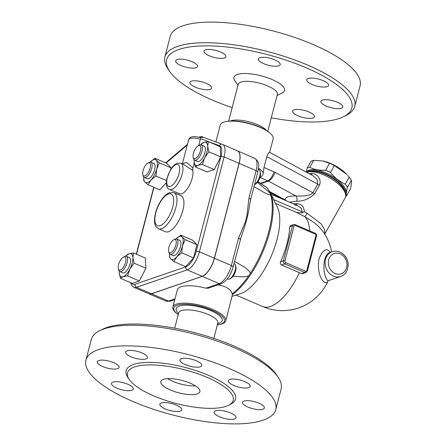 <?xml version="1.0" encoding="UTF-8"?>
<svg xmlns="http://www.w3.org/2000/svg" width="446" height="446" viewBox="0 0 446 446"><rect width="100%" height="100%" fill="white"/><g stroke="black" fill="none" stroke-linecap="round" stroke-linejoin="round"><path stroke-width="0.67" d="M197.316 393.902A20.209 6.428 14.6 0 1 174.464 391.555A20.209 6.428 14.6 0 1 160.822 381.525A20.209 6.428 14.6 0 1 181.996 380.405A20.209 6.428 14.6 0 1 199.936 391.716A20.209 6.428 14.6 0 1 197.316 393.902M195.454 385.89A20.209 6.428 14.6 0 1 167.579 378.626M134.603 366.935A54.629 17.372 -165.4 0 0 127.511 372.85A54.629 17.372 -165.4 0 0 175.986 403.429A54.629 17.372 -165.4 0 0 233.241 400.402A54.629 17.372 -165.4 0 0 196.379 373.291A54.629 17.372 -165.4 0 0 134.603 366.935M98.644 349.536A98.087 31.187 -165.4 0 0 85.916 360.151A98.087 31.187 -165.4 0 0 172.948 415.048A98.087 31.187 -165.4 0 0 275.751 409.612A98.087 31.187 -165.4 0 0 209.564 360.937A98.087 31.187 -165.4 0 0 98.644 349.536M117.677 368.68A11.295 3.59 14.6 0 1 104.905 367.37A11.295 3.59 14.6 0 1 97.284 361.762A11.295 3.59 14.6 0 1 109.119 361.137A11.295 3.59 14.6 0 1 119.143 367.459A11.295 3.59 14.6 0 1 117.677 368.68M133.014 387.747A11.295 3.59 14.6 0 1 133.332 389.063A11.295 3.59 14.6 0 1 121.496 389.692A11.295 3.59 14.6 0 1 111.472 383.37A11.295 3.59 14.6 0 1 121.451 382.311A11.295 3.59 14.6 0 1 133.014 387.747M176.36 405.135A11.295 3.59 14.6 0 1 181.751 409.885A11.295 3.59 14.6 0 1 169.915 410.51A11.295 3.59 14.6 0 1 159.891 404.188A11.295 3.59 14.6 0 1 176.36 405.135M222.331 410.654A11.295 3.59 14.6 0 1 236.034 417.724A11.295 3.59 14.6 0 1 224.199 418.348A11.295 3.59 14.6 0 1 214.175 412.026A11.295 3.59 14.6 0 1 222.331 410.654M243.99 401.071A11.295 3.59 14.6 0 1 256.762 402.387A11.295 3.59 14.6 0 1 264.383 407.99A11.295 3.59 14.6 0 1 252.547 408.62A11.295 3.59 14.6 0 1 242.524 402.292A11.295 3.59 14.6 0 1 243.99 401.071M228.653 382.005A11.295 3.59 14.6 0 1 228.335 380.689A11.295 3.59 14.6 0 1 240.171 380.064A11.295 3.59 14.6 0 1 250.195 386.387A11.295 3.59 14.6 0 1 240.216 387.44A11.295 3.59 14.6 0 1 228.653 382.005M185.307 364.622A11.295 3.59 14.6 0 1 179.916 359.872A11.295 3.59 14.6 0 1 191.752 359.242A11.295 3.59 14.6 0 1 201.776 365.564A11.295 3.59 14.6 0 1 185.307 364.622M139.336 359.102A11.295 3.59 14.6 0 1 125.633 352.033A11.295 3.59 14.6 0 1 137.468 351.403A11.295 3.59 14.6 0 1 147.492 357.725A11.295 3.59 14.6 0 1 139.336 359.102M99.419 330.848L102.089 329.477A95.706 30.428 14.6 0 1 106.572 327.593A95.706 30.428 14.6 0 1 199.295 333.937A95.706 30.428 14.6 0 1 276.598 374.93L278.265 377.433M275.751 409.601L281.125 388.984A98.087 31.187 -165.4 0 0 278.259 377.428A98.087 31.187 -165.4 0 0 199.039 335.42A98.087 31.187 -165.4 0 0 104.013 328.919A98.087 31.187 -165.4 0 0 99.413 330.848A98.087 31.187 -165.4 0 0 91.285 339.534L85.916 360.151M213.829 338.391L217.838 322.993A20.209 6.428 -165.4 0 0 204.201 312.964A20.209 6.428 -165.4 0 0 181.344 310.617A20.209 6.428 -165.4 0 0 178.723 312.802L174.709 328.2M178.439 313.878L176.817 311.431A23.777 7.56 14.6 0 1 179.208 306.056A23.777 7.56 14.6 0 1 209.72 310.171A23.777 7.56 14.6 0 1 220.19 322.72M178.244 314.642A26.158 8.318 14.6 0 1 177.313 313.934A26.158 8.318 14.6 0 1 177.213 305.203A26.158 8.318 14.6 0 1 213.807 311.052A26.158 8.318 14.6 0 1 218.518 324.666A26.158 8.318 14.6 0 1 217.358 324.827M218.518 324.666L219.566 324.493A27.345 8.691 -165.4 0 0 225.76 320.891A27.345 8.691 -165.4 0 0 207.301 307.322A27.345 8.691 -165.4 0 0 176.382 304.144A27.345 8.691 -165.4 0 0 172.836 307.104A27.345 8.691 -165.4 0 0 176.482 313.27L177.313 313.934M172.836 307.104L177.357 289.733A27.345 8.691 14.6 0 1 180.909 286.772A27.345 8.691 14.6 0 1 205.94 288.194L208.31 288.172L221.244 283.734C226.657 281.136 230.599 275.578 233.08 267.059A3.568 1.132 -165.4 0 0 231.379 265.554A16.647 6.824 113.3 0 1 219.237 283.634A3.568 3.05 71.1 0 0 221.244 283.734M217.971 284.855L222.119 285.685L226.339 287.302L229.668 289.61L231.402 291.723L232.45 294.55L225.76 320.891M258.362 169.491L258.97 169.753A8.323 3.412 113.3 0 1 260.029 171.175A8.323 3.412 113.3 0 1 258.97 178.389A8.323 3.412 113.3 0 1 254.56 184.599M254.549 184.633L255.368 184.204A7.136 2.927 -66.7 0 0 259.366 178.985A7.136 2.927 -66.7 0 0 260.403 172.496L260.029 171.175M257.431 182.33L268.358 191.485L270.114 193.285L270.722 195.097L268.024 194.356L263.491 192.142L254.03 186.64M233.966 263.647L234.462 263.859A8.323 3.412 113.3 0 1 235.516 265.281A8.323 3.412 113.3 0 1 234.306 272.852A8.323 3.412 113.3 0 1 229.645 278.94A8.323 3.412 113.3 0 1 227.884 279.151L227.315 278.906M229.645 278.94L230.861 278.304A7.136 2.927 -66.7 0 0 234.852 273.086A7.136 2.927 -66.7 0 0 235.895 266.596L235.516 265.281M234.54 261.462L244.001 266.78L247.212 269.172L249.604 271.675L250.357 273.275L248.595 275.901L245.674 276.62L242.379 276.832L233.068 276.236M257.86 181.739L266.563 187.376A61.983 25.411 113.3 0 1 270.114 193.285M233.08 267.059L241.615 235.337A68.361 28.026 -66.7 0 0 245.891 222.465L247.485 216.343A68.361 28.026 -66.7 0 0 249.626 204.97L250.652 199.607L257.799 172.156A3.568 1.132 -165.4 0 0 256.099 170.656L248.946 198.108A3.568 1.132 14.6 0 1 250.652 199.607M237.523 150.865A16.647 6.824 113.3 0 1 237.573 150.882A16.647 6.824 113.3 0 1 239.162 163.37L214.442 258.273A16.647 6.824 113.3 0 1 202.3 276.347L151.545 293.775A16.647 6.824 113.3 0 1 148.947 293.791A16.647 6.824 113.3 0 1 148.897 293.769M130.566 282.63L131.698 285.462L133.906 287.324L148.847 293.752A16.647 6.824 -66.7 0 0 151.445 293.73L202.2 276.308A16.647 6.824 -66.7 0 0 214.342 258.234L239.062 163.331A16.647 6.824 -66.7 0 0 237.473 150.843L222.526 144.415A16.647 6.824 -66.7 0 0 222.398 144.365A2.381 2.169 -69.6 0 0 219.482 145.697A14.266 5.848 113.3 0 1 220.96 156.446A2.381 0.758 14.6 0 1 224.121 156.903A16.647 6.824 -66.7 0 0 222.526 144.415L203.844 137.468L200.12 137.429M200.304 137.474C195.738 136.588 193.04 136.376 192.209 136.844C190.604 136.994 189.427 137.931 188.68 139.637A10.698 3.401 14.6 0 1 200.382 139.174L200.483 138.645C200.795 137.797 200.577 137.407 199.836 137.485M194.239 162.768L192.895 167.93L192.728 170.383A14.266 5.848 113.3 0 1 190.08 183.997A14.266 5.848 113.3 0 1 181.767 193.742A14.266 5.848 113.3 0 1 179.537 193.759L169.575 189.472A14.266 5.848 -66.7 0 0 171.805 189.455A14.266 5.848 -66.7 0 0 181.5 176.321A14.266 5.848 -66.7 0 0 180.847 163.258L177.279 163.208C176.198 163.498 173.639 164.775 170.428 169.837L166.837 178.762C165.862 185.101 166.776 188.669 169.575 189.472M200.382 139.174L198.743 145.48M139.358 280.941L127.539 275.862L123.068 276.671A12.482 5.118 -66.7 0 0 129.87 269.128A12.482 5.118 -66.7 0 0 132.852 257.671A12.482 5.118 -66.7 0 0 129.039 253.763L133.51 252.954L145.324 258.033L145.881 268.275L139.358 280.941L132.284 283.372L120.47 278.287L119.255 272.768A12.482 5.118 -66.7 0 0 123.068 276.671L120.47 278.287M150.085 162.249L154.946 158.291L166.765 163.375L171.164 167.886L170.824 169.201M166.347 182.631L159.874 189.823L148.055 184.744L144.922 182.085A12.482 5.118 -66.7 0 0 151.043 179.983A12.482 5.118 -66.7 0 0 156.691 169.012A12.482 5.118 -66.7 0 0 156.212 160.147A12.482 5.118 -66.7 0 0 150.252 162.065M208.343 141.572L220.162 146.656L220.714 156.897L214.197 169.564L207.122 171.989L195.303 166.91L194.094 161.385A12.482 5.118 -66.7 0 0 197.907 165.293A12.482 5.118 -66.7 0 0 204.703 157.745A12.482 5.118 -66.7 0 0 207.685 146.294A12.482 5.118 -66.7 0 0 203.872 142.386L208.343 141.572L207.685 146.294L208.895 151.813L204.703 157.745L202.378 164.479L197.907 165.293L195.303 166.91M175.902 239.073L180.758 235.12L192.577 240.199L196.976 244.709L193.536 257.939L185.687 266.652L173.868 261.568L170.734 258.914A12.482 5.118 -66.7 0 0 176.856 256.812A12.482 5.118 -66.7 0 0 182.503 245.841L181.717 252.854L176.856 256.812L173.868 261.568M129.039 253.763A12.482 5.118 -66.7 0 0 125.739 256.171L129.039 253.763M119.272 271.218A12.482 5.118 -66.7 0 0 119.255 272.768L119.266 271.213M126.352 256.288L129.34 257.576A8.323 3.412 113.3 0 1 130.137 263.82A8.323 3.412 113.3 0 1 122.767 272.863L119.779 271.581A8.323 3.412 -66.7 0 0 127.149 262.532A8.323 3.412 -66.7 0 0 126.352 256.288A8.323 3.412 -66.7 0 0 124.596 256.5L123.38 257.13A7.136 2.927 113.3 0 1 125.571 262.304A7.136 2.927 113.3 0 1 121.764 269.155A7.136 2.927 113.3 0 1 118.346 268.843A7.136 2.927 113.3 0 1 119.383 262.348A7.136 2.927 113.3 0 1 123.38 257.13M133.51 252.954L132.852 257.671L134.062 263.19L129.87 269.128L127.539 275.862M118.346 268.843L118.72 270.159A8.323 3.412 -66.7 0 0 119.779 271.581M143.651 180.234L143.779 177.107A12.482 5.118 -66.7 0 0 144.922 182.085L143.651 180.234M150.865 162.188L153.853 163.47A8.323 3.412 113.3 0 1 154.232 171.091A8.323 3.412 113.3 0 1 148.579 178.751A8.323 3.412 113.3 0 1 147.28 178.762L144.292 177.475A8.323 3.412 -66.7 0 0 145.586 177.469A8.323 3.412 -66.7 0 0 151.244 169.803A8.323 3.412 -66.7 0 0 150.865 162.188A8.323 3.412 -66.7 0 0 149.103 162.394L147.894 163.03A7.136 2.927 113.3 0 1 150.168 167.841A7.136 2.927 113.3 0 1 144.878 175.947A7.136 2.927 113.3 0 1 142.854 174.737A7.136 2.927 113.3 0 1 143.896 168.248A7.136 2.927 113.3 0 1 147.894 163.03M154.946 158.291L156.212 160.147L159.35 162.801L156.691 169.012L155.905 176.031L151.043 179.983L148.055 184.744M142.854 174.737L143.233 176.053A8.323 3.412 -66.7 0 0 144.292 177.475M171.164 167.886L159.35 162.801M200.572 144.794L203.872 142.386A12.482 5.118 -66.7 0 0 200.577 144.788M220.714 156.897L208.895 151.813M214.197 169.564L202.378 164.479M145.881 268.275L134.062 263.19M166.514 180.591L155.905 176.031M194.094 161.385L194.105 159.835A12.482 5.118 -66.7 0 0 194.094 161.385M201.191 144.911L204.179 146.193A8.323 3.412 113.3 0 1 204.023 155.186A8.323 3.412 113.3 0 1 197.606 161.485L194.612 160.198A8.323 3.412 -66.7 0 0 201.035 153.903A8.323 3.412 -66.7 0 0 201.191 144.911A8.323 3.412 -66.7 0 0 199.429 145.117L198.214 145.753A7.136 2.927 113.3 0 1 199.591 153.279A7.136 2.927 113.3 0 1 193.179 157.46A7.136 2.927 113.3 0 1 193.408 153.329A7.136 2.927 113.3 0 1 198.214 145.753M193.179 157.46L193.558 158.776A8.323 3.412 -66.7 0 0 194.612 160.198M185.162 239.63L182.503 245.841A12.482 5.118 -66.7 0 0 182.024 236.971L185.162 239.63L196.976 244.709M193.536 257.939L181.717 252.854M170.734 258.914L169.463 257.058L169.591 253.936A12.482 5.118 -66.7 0 0 170.734 258.914M180.758 235.12L182.024 236.971A12.482 5.118 -66.7 0 0 176.064 238.894M176.677 239.011L179.666 240.299A8.323 3.412 113.3 0 1 179.515 249.292A8.323 3.412 113.3 0 1 173.093 255.586L170.104 254.304A8.323 3.412 -66.7 0 0 176.527 248.004A8.323 3.412 -66.7 0 0 176.677 239.011A8.323 3.412 -66.7 0 0 175.378 239.023A8.323 3.412 -66.7 0 0 174.916 239.223L173.706 239.853A7.136 2.927 113.3 0 1 174.096 239.686A7.136 2.927 113.3 0 1 174.921 247.742A7.136 2.927 113.3 0 1 168.672 251.566A7.136 2.927 113.3 0 1 169.709 245.071A7.136 2.927 113.3 0 1 173.706 239.853M168.672 251.566L169.045 252.882A8.323 3.412 -66.7 0 0 170.104 254.304M180.847 163.258L183.535 164.418L192.728 170.383M192.895 167.93L186.551 162.377L182.375 163.866M240.232 239.602A3.568 1.132 -165.4 0 0 238.532 238.103L231.379 265.554L214.442 258.273M245.891 222.465A3.568 1.433 -152.6 0 0 245.356 222.03L238.532 238.103M248.946 198.108L246.867 216.221A3.568 0.775 2.6 0 1 247.485 216.343M275.522 203.415L296.345 212.374L304.88 216.667A7.136 0.502 -62.4 0 0 307.121 213.205L321.371 224.132L324.738 229.707L324.716 234.128L324.738 229.707L321.371 224.132L307.121 213.205L304.283 211.694C304.049 206.71 301.658 204.051 297.097 203.699L293.2 203.766M306.653 172.295A23.777 9.823 29.4 0 1 308.214 171.9A23.777 9.823 29.4 0 1 329.304 177.642A23.777 9.823 29.4 0 1 345.12 192.733A23.777 9.823 29.4 0 1 345.182 197.89L324.716 234.133M289.471 202.161L296.523 201.241C303.057 201.414 309.078 198.922 314.581 193.77L319.447 185.151C322.079 179.013 316.526 173.516 312.194 173.477L309.011 173.561M345.12 192.733L344.122 190.197A21.402 8.842 -150.6 0 0 329.889 176.61A21.402 8.842 -150.6 0 0 310.907 171.442L308.214 171.9M345.611 194.395A22.59 9.333 -150.6 0 0 330.224 176.237A22.59 9.333 -150.6 0 0 306.608 172.268M345.656 194.634L345.745 194.478A22.59 9.333 -150.6 0 0 330.759 175.3A22.59 9.333 -150.6 0 0 306.447 172.184M306.274 172.089L307.104 168.242A24.669 10.191 29.4 0 1 309.764 167.334C314.318 169.58 319.598 170.55 325.602 170.244A24.669 10.191 29.4 0 1 330.436 172.535C334.656 177.681 339.596 181.555 345.26 184.148A24.669 10.191 29.4 0 1 347.44 187.348C346.38 191.524 346.04 194.428 346.425 196.045A24.669 10.191 29.4 0 1 345.683 196.407M309.764 167.334L313.7 160.354A24.669 10.191 -150.6 0 0 311.046 161.268L307.104 168.242M322.871 160.995A21.993 9.087 29.4 0 1 323.066 161.034A21.993 9.087 29.4 0 1 346.748 174.408L334.377 165.555A24.669 10.191 -150.6 0 0 329.544 163.269L322.681 160.956L313.7 160.354M346.425 196.045L350.361 189.071C351.426 184.889 351.76 181.99 351.376 180.368A24.669 10.191 -150.6 0 0 349.201 177.168L347.523 175.256M325.602 170.244L329.544 163.269M330.436 172.535L334.377 165.555M345.26 184.148L349.201 177.168M347.44 187.348L351.376 180.368M309.624 230.838A49.935 20.471 -66.7 0 0 304.88 216.667L314.48 222.833L318.372 226.2L321.817 229.991A49.935 49.935 0 0 1 331.584 251.929M301.407 273.582L304.679 272.461A2.381 2.035 71.1 0 0 306.017 272.528L302.812 273.627L301.407 273.582A45.118 14.344 -165.4 0 0 299.444 272.712L281.515 265.002C280.361 264.288 280.06 263.218 280.606 261.785A49.935 20.471 -66.7 0 0 289.699 226.88L290.391 225.676L293.641 224.555A2.381 2.035 71.1 0 0 292.42 225.944L283.327 260.854A2.381 2.035 71.1 0 0 284.754 263.893L304.679 272.461A1.187 0.485 -66.7 0 0 305.543 271.168L285.618 262.599A1.187 0.485 113.3 0 1 284.754 263.893L281.515 265.002M330.352 252.352C326.662 247.497 322.915 249.548 319.102 258.513C315.69 276.632 326.093 287.319 328.072 280.863M232.16 296.306L240.193 293.775A49.935 20.471 -66.7 0 0 271.341 255.915A49.935 20.471 -66.7 0 0 277.395 207.262L270.159 192.421L266.937 187.705A3.568 3.206 136.2 0 0 266.563 187.376L266.937 187.705M324.71 259.644C325.903 255.63 327.403 253.334 329.209 252.748L332.237 251.706A13.079 11.183 71.1 0 0 325.524 259.366A13.079 11.183 71.1 0 0 328.858 272.779A13.079 11.183 71.1 0 0 340.733 276.448L328.462 280.657C327.219 281.995 321.934 272.188 324.71 259.644M296.345 212.374L301.513 212.926L304.283 211.694M286.483 200.878A3.568 3.339 17.4 0 0 284.843 199.747L284.983 200.237M296.523 201.241A3.568 2.202 92.2 0 0 295.927 195.945C289.56 195.772 285.864 197.037 284.843 199.747L269.741 191.607M314.581 193.77A3.568 1.472 29.4 0 1 312.902 192.756C309.407 196.357 300.749 196.168 295.927 195.945L268.397 181.098A8.323 7.114 -108.9 0 0 267.795 180.808L260.536 183.3M311.124 174.704A3.568 2.202 92.2 0 0 312.194 173.477M319.447 185.151A3.568 1.472 29.4 0 1 317.764 184.137L312.902 192.756L275.07 172.351A16.647 14.227 71.1 0 0 273.872 171.771L263.971 167.512L267.048 155.793L268.369 153.151L269.512 152.264L312.763 175.59L316.972 179.286L317.764 184.137L266.797 156.652M296.083 205.004A3.568 1.868 92.7 0 0 297.097 203.699M294.812 204.865L297.56 205.639L301.351 208.288L302.132 211.822A3.568 1.472 -150.6 0 0 302.979 212.402M263.971 167.512L263.279 172.942C262.861 175.523 261.663 176.978 259.695 177.324M215.858 141.934L220.24 125.103A27.345 8.691 14.6 0 1 223.792 122.143A27.345 8.691 14.6 0 1 226.434 121.496A27.345 8.691 14.6 0 1 269.518 132.718A27.345 8.691 14.6 0 1 273.164 138.89L269.663 152.342M269.518 132.718L268.687 132.061A26.158 8.318 -165.4 0 0 227.482 121.323L226.434 121.496M266.44 130.461A20.209 6.428 -165.4 0 0 249.922 122.031A20.209 6.428 -165.4 0 0 230.783 120.81A20.209 6.428 -165.4 0 0 230.225 121.028M267.756 131.353L277.367 94.463A20.209 6.428 -165.4 0 0 263.725 84.433A20.209 6.428 -165.4 0 0 240.873 82.086A20.209 6.428 -165.4 0 0 238.248 84.272L228.642 121.161M277.089 95.539L282.374 92.824A26.158 8.318 -165.4 0 0 270.895 79.02A26.158 8.318 -165.4 0 0 237.311 74.493A26.158 8.318 -165.4 0 0 234.68 80.403L237.969 85.348M232.171 107.603A95.706 30.428 14.6 0 1 169.402 71.059A95.706 30.428 14.6 0 1 179.03 49.428A95.706 30.428 14.6 0 1 301.909 66.002A95.706 30.428 14.6 0 1 343.911 116.517A95.706 30.428 14.6 0 1 271.291 117.794M212.185 49.696A11.295 3.59 14.6 0 1 225.888 56.765A11.295 3.59 14.6 0 1 214.058 57.395A11.295 3.59 14.6 0 1 204.028 51.073A11.295 3.59 14.6 0 1 212.185 49.696M274.786 59.853A11.295 3.59 14.6 0 1 280.172 64.603A11.295 3.59 14.6 0 1 268.336 65.233A11.295 3.59 14.6 0 1 258.312 58.911A11.295 3.59 14.6 0 1 274.786 59.853M328.273 84.11A11.295 3.59 14.6 0 1 328.59 85.426A11.295 3.59 14.6 0 1 316.76 86.05A11.295 3.59 14.6 0 1 306.731 79.728A11.295 3.59 14.6 0 1 316.71 78.669A11.295 3.59 14.6 0 1 328.273 84.11M341.313 108.25A11.295 3.59 14.6 0 1 328.54 106.94A11.295 3.59 14.6 0 1 320.919 101.331A11.295 3.59 14.6 0 1 332.755 100.707A11.295 3.59 14.6 0 1 342.779 107.029A11.295 3.59 14.6 0 1 341.313 108.25M306.274 118.134A11.295 3.59 14.6 0 1 292.57 111.065A11.295 3.59 14.6 0 1 304.401 110.435A11.295 3.59 14.6 0 1 314.43 116.757A11.295 3.59 14.6 0 1 306.274 118.134M190.186 83.72A11.295 3.59 14.6 0 1 189.868 82.41A11.295 3.59 14.6 0 1 201.698 81.78A11.295 3.59 14.6 0 1 211.727 88.102A11.295 3.59 14.6 0 1 201.743 89.161A11.295 3.59 14.6 0 1 190.186 83.72M177.14 59.58A11.295 3.59 14.6 0 1 189.912 60.896A11.295 3.59 14.6 0 1 197.533 66.499A11.295 3.59 14.6 0 1 185.698 67.123A11.295 3.59 14.6 0 1 175.674 60.801A11.295 3.59 14.6 0 1 177.14 59.58M343.911 116.517L346.581 115.146A98.087 31.187 -165.4 0 0 354.715 106.46L360.084 85.844A98.087 31.187 -165.4 0 0 293.875 37.169A98.087 31.187 -165.4 0 0 182.977 25.773A98.087 31.187 -165.4 0 0 170.249 36.394L164.875 57.01A98.087 31.187 -165.4 0 0 167.735 68.561L169.402 71.059M354.715 106.46A98.087 31.187 -165.4 0 0 288.506 57.785A98.087 31.187 -165.4 0 0 177.608 46.39A98.087 31.187 -165.4 0 0 164.875 57.01M229.718 404.667A56.536 17.974 -165.4 0 0 207.2 374.774A56.536 17.974 -165.4 0 0 133.46 364.505A56.536 17.974 -165.4 0 0 128.504 378.303M248.595 275.901A61.983 25.411 113.3 0 1 232.249 293.825M270.722 195.097A61.983 25.411 113.3 0 1 250.357 273.275M174.994 298.82L168.482 301.056A3.568 3.05 71.1 0 0 170.495 301.156L174.765 299.69M151.545 293.775L168.482 301.056A16.647 6.824 113.3 0 1 165.884 301.078L148.947 293.791M200.483 138.645L219.482 145.697M220.96 156.446L196.24 251.349A2.381 0.758 14.6 0 1 199.401 251.806L224.121 156.903L239.062 163.331M196.24 251.349A14.266 5.848 113.3 0 1 185.831 266.842A2.381 2.035 71.1 0 0 187.253 269.88A16.647 6.824 -66.7 0 0 199.401 251.806L214.342 258.234M185.831 266.842L135.077 284.264A2.381 2.035 71.1 0 0 136.504 287.302L187.253 269.88L202.2 276.308M133.906 287.324A16.647 6.824 -66.7 0 0 136.504 287.302L151.445 293.73M135.077 284.264A14.266 5.848 113.3 0 1 131.537 283.048M136.521 254.248L153.965 187.287M166.046 163.069L187.281 145.011M176.059 164.602A11.891 4.873 113.3 0 1 176.85 179.231A11.891 4.873 113.3 0 1 166.748 182.698A11.891 4.873 113.3 0 1 176.059 164.602M202.3 276.347L219.237 283.634L205.94 288.194M254.376 158.113A16.647 6.824 113.3 0 1 254.51 158.168A16.647 6.824 113.3 0 1 256.099 170.656L239.162 163.37M246.867 216.221L245.356 222.03M328.111 280.835A49.935 49.935 0 0 1 262.7 306.553A49.935 20.471 -66.7 0 0 299.444 272.712M314.909 233.191A1.187 0.485 113.3 0 1 315.093 233.186A1.187 0.485 113.3 0 1 315.205 234.078A1.187 1.015 -108.9 0 1 315.919 235.6L306.826 270.505A1.187 1.015 -108.9 0 1 305.543 271.168M285.618 262.599A1.187 1.015 -108.9 0 1 284.91 261.083L294.003 226.172A1.187 1.015 -108.9 0 1 295.28 225.514A1.187 0.485 -66.7 0 0 295.168 224.622L315.093 233.186C316.253 233.815 316.716 234.786 316.487 236.101A1.187 0.379 -165.4 0 0 315.919 235.6M307.238 271.135A1.187 0.379 -165.4 0 0 307.394 271.006A1.187 0.379 -165.4 0 0 306.826 270.505M284.91 261.083A1.187 0.379 -165.4 0 0 283.327 260.854L280.606 261.785M294.003 226.172A1.187 0.379 -165.4 0 0 292.42 225.944L289.699 226.88M294.984 224.622A2.381 2.035 71.1 0 0 293.641 224.555L295.168 224.622M295.28 225.514L315.205 234.078M328.685 259.823A10.698 9.149 -108.9 0 1 344.351 257.102A10.698 9.149 -108.9 0 1 339.919 274.106A10.698 9.149 -108.9 0 1 328.685 259.823M273.649 199.574L302.132 211.822L301.513 212.926M232.45 294.55A61.364 25.154 -66.7 0 0 265.604 244.971A61.364 25.154 -66.7 0 0 270.159 192.421M263.279 172.942A27.345 8.691 -165.4 0 0 258.535 168.175M259.946 177.436L267.795 180.808A8.323 3.412 -66.7 0 0 273.872 171.771M275.07 172.351A8.323 3.167 118.3 0 1 268.397 181.098L261.033 183.624M168.387 194.055A17.238 7.069 113.3 0 1 169.536 215.267A17.238 7.069 113.3 0 1 154.885 220.296A17.238 7.069 113.3 0 1 168.387 194.055M158.514 228.753A19.618 8.039 -66.7 0 0 173.65 213.907A19.618 8.039 -66.7 0 0 174.012 192.705L169.608 192.661C168.298 193.04 165.505 194.417 161.725 199.546C158.943 203.532 156.886 207.97 155.548 212.853C153.547 221.06 154.784 225.141 156.139 226.785L158.514 228.753L165.488 231.747A19.618 8.039 113.3 0 0 180.624 216.907A19.618 8.039 113.3 0 0 180.987 195.705L174.012 192.705M220.173 322.726L217.559 324.069M170.495 301.156L165.884 301.078M136.303 254.159L153.747 187.192M165.605 162.874L187.471 144.275M182.08 164.033L182.408 163.827L182.308 164.1M203.432 137.351A4.159 4.159 0 0 0 199.044 137.178M182.364 163.872L188.68 139.637M237.573 150.882L254.51 158.168C260.804 162.885 258.368 166.497 257.799 172.156M323.066 161.034L322.681 160.956M316.487 236.101L307.394 271.006L306.017 272.528M262.7 306.553L236.034 295.085M328.462 280.657L327.994 280.93M340.733 276.448C345.366 274.87 347.847 270.884 348.175 264.5C348.12 256.127 339.506 248.929 332.237 251.706M282.19 199.033L270.243 192.588M295.492 205.154L297.554 205.639L271.045 194.244M266.24 187.114L257.944 181.611"/></g></svg>
